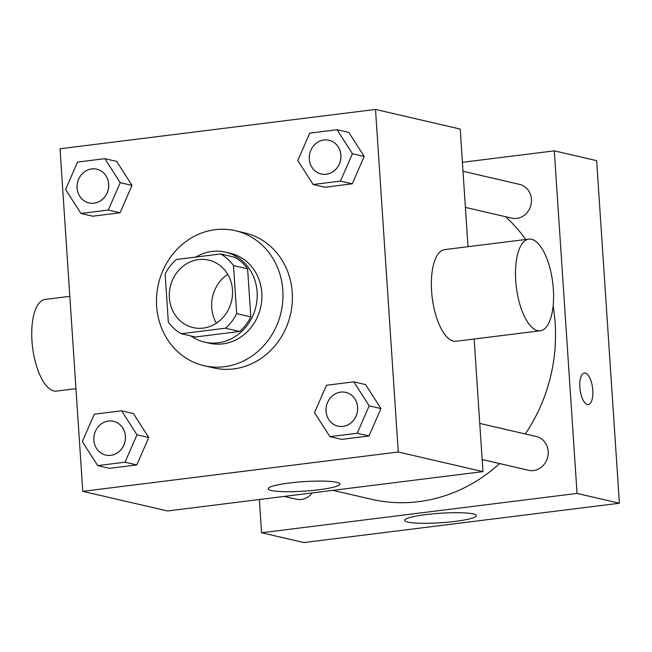 <?xml version="1.0" encoding="UTF-8"?>
<svg xmlns="http://www.w3.org/2000/svg" width="652" height="652" viewBox="0 0 652 652"><rect width="100%" height="100%" fill="white"/><g stroke="black" fill="none" stroke-linecap="round" stroke-linejoin="round"><path stroke-width="0.98" d="M216.44 323.156A34.637 31.459 103 0 1 211.713 307.589A34.637 31.459 103 0 1 227.744 274.353M169.365 297.785A34.637 31.459 103 0 1 208.73 260.107A34.637 31.459 103 0 1 231.566 300.947A34.637 31.459 103 0 1 193.098 327.589A34.637 31.459 103 0 1 169.365 297.785M181.248 333.718L225.519 328.2A44.703 40.603 103 0 0 236.692 313.62L233.497 265.551A44.703 40.603 103 0 0 220.588 253.978L176.317 259.496A44.703 40.603 103 0 0 165.143 274.076L168.338 322.145A44.703 40.603 103 0 0 181.248 333.718L195.364 336.994L239.634 331.469L225.519 328.2M239.634 331.469A44.703 40.603 103 0 0 250.808 316.888L247.613 268.82A44.703 40.603 103 0 0 234.704 257.247L220.588 253.978M191.012 335.984A46.186 41.948 -77 0 0 204.606 342.113A46.186 41.948 -77 0 0 255.902 306.587A46.186 41.948 -77 0 0 225.453 252.128A46.186 41.948 -77 0 0 211.998 251.444A46.186 41.948 -77 0 0 195.918 257.051M225.453 252.128L230.156 253.212A46.186 41.948 103 0 1 260.604 307.679A46.186 41.948 103 0 1 209.316 343.197L204.606 342.113M247.613 268.82L233.497 265.551M250.808 316.888L236.692 313.62M156.635 306.073A69.275 62.926 103 0 1 235.372 230.718A69.275 62.926 103 0 1 281.036 312.406A69.275 62.926 103 0 1 204.1 365.699A69.275 62.926 103 0 1 156.635 306.073M235.372 230.718L244.777 232.903A69.275 62.926 103 0 1 290.45 314.59A69.275 62.926 103 0 1 213.514 367.875L204.1 365.699M313.156 184.516L324.916 187.238L352.243 183.831L364.199 156.439L348.828 132.446L337.068 129.724L309.741 133.13L297.785 160.522L313.156 184.516L340.483 181.109L352.43 153.717L337.068 129.724M329.904 436.653L341.664 439.375L368.991 435.968L380.939 408.576L365.576 384.582L353.816 381.86L326.489 385.267L314.533 412.659L329.904 436.653L357.223 433.246L369.179 405.846L353.816 381.86M398.266 452.007L375.511 109.43L60.025 148.77L82.78 491.347L398.266 452.007L482.961 471.624L474.151 339.016M80.954 213.465L92.714 216.195L120.041 212.788L131.997 185.388L116.626 161.403L104.866 158.672L77.539 162.079L65.591 189.479L80.954 213.465L108.281 210.058L120.229 182.666L104.866 158.672M97.702 465.601L109.463 468.332L136.79 464.925L148.737 437.525L133.375 413.531L121.614 410.809L94.287 414.216L82.331 441.616L97.702 465.601L125.021 462.195L136.977 434.802L121.614 410.809M468.014 246.7L460.206 129.047L375.511 109.43M82.78 491.347L167.466 510.964L482.961 471.624M271.297 490.475A35.95 4.751 -3.8 0 1 268.168 488.772A35.95 4.751 -3.8 0 1 303.726 481.649A35.95 4.751 -3.8 0 1 339.912 484.004A35.95 4.751 -3.8 0 1 311.68 490.548A35.95 4.751 -3.8 0 1 271.297 490.475M540.255 330.776L456.123 341.265A46.186 18.329 -97.1 0 1 431.591 291.077A46.186 18.329 -97.1 0 1 444.697 249.602L528.829 239.113A46.186 18.329 -97.1 0 1 552.725 282.675A46.186 18.329 -97.1 0 1 540.255 330.776A46.186 18.329 -97.1 0 1 515.716 280.588A46.186 18.329 -97.1 0 1 528.829 239.113M69.829 296.342L45.069 299.431A46.186 18.329 82.9 0 0 32.6 347.524A46.186 18.329 82.9 0 0 56.504 391.086L75.958 388.657M505.544 216.692A161.639 146.822 103 0 1 525.74 239.504M553.124 306.106A161.639 146.822 103 0 1 525.251 433.963M499.619 463.58A161.639 146.822 103 0 1 371.453 499.277L332.879 490.337M284.174 496.408L296.301 499.22A17.319 15.729 -77 0 0 312.292 492.904M463.01 171.289L519.571 184.386A17.319 15.729 103 0 1 530.989 204.809A17.319 15.729 103 0 1 511.755 218.135L465.406 207.393M479.758 423.425L536.319 436.522A17.319 15.729 103 0 1 547.729 456.946A17.319 15.729 103 0 1 528.503 470.271L482.154 459.53M259.357 499.505L261.566 532.757L577.053 493.425L554.298 150.848L462.415 162.307M261.566 532.757L303.905 542.57L619.4 503.23L596.645 160.653L554.298 150.848M619.4 503.23L577.053 493.425M407.736 522.081A35.95 4.751 -3.8 0 1 404.615 520.377A35.95 4.751 -3.8 0 1 440.165 513.254A35.95 4.751 -3.8 0 1 476.351 515.61A35.95 4.751 -3.8 0 1 448.128 522.154A35.95 4.751 -3.8 0 1 407.736 522.081M579.848 387.255A15.876 6.3 -97.1 0 1 584.355 373.001A15.876 6.3 -97.1 0 1 592.57 387.973A15.876 6.3 -97.1 0 1 588.283 404.509A15.876 6.3 -97.1 0 1 579.848 387.255M584.347 373.001A15.876 6.3 -97.1 0 1 592.562 387.981A15.876 6.3 -97.1 0 1 588.275 404.509M113.562 421.339L113.529 421.322A17.319 15.729 103 0 1 124.948 441.746A17.319 15.729 103 0 1 105.714 455.072A17.319 15.729 103 0 1 93.847 440.165A17.319 15.729 103 0 1 113.529 421.322A17.319 15.729 103 0 1 113.562 421.339A17.319 15.729 103 0 1 124.98 441.754A17.319 15.729 103 0 1 105.746 455.08A17.319 15.729 103 0 1 105.73 455.072M109.463 468.332L136.79 464.925L148.737 437.525L136.977 434.802M148.737 437.525L133.375 413.531M136.79 464.925L125.021 462.195M345.731 392.374L345.764 392.382A17.319 15.729 103 0 1 345.764 392.382A17.319 15.729 103 0 1 357.182 412.806A17.319 15.729 103 0 1 337.948 426.131A17.319 15.729 103 0 1 337.932 426.123L337.915 426.123A17.319 15.729 103 0 1 326.049 411.216A17.319 15.729 103 0 1 345.731 392.374A17.319 15.729 103 0 1 357.149 412.797A17.319 15.729 103 0 1 337.915 426.123M341.664 439.375L368.991 435.968L380.939 408.576L369.179 405.846M380.939 408.576L365.576 384.582M368.991 435.968L357.223 433.246M96.822 169.202L96.781 169.186A17.319 15.729 103 0 1 96.822 169.202A17.319 15.729 103 0 1 108.232 189.618A17.319 15.729 103 0 1 88.998 202.943A17.319 15.729 103 0 1 88.982 202.935L88.965 202.935A17.319 15.729 103 0 1 77.099 188.029A17.319 15.729 103 0 1 96.781 169.186A17.319 15.729 103 0 1 108.199 189.61A17.319 15.729 103 0 1 88.965 202.935M92.714 216.195L120.041 212.788L131.997 185.388L120.229 182.666M131.997 185.388L116.626 161.403M120.041 212.788L108.281 210.058M328.983 140.237L329.015 140.245A17.319 15.729 103 0 1 329.015 140.245A17.319 15.729 103 0 1 340.434 160.669A17.319 15.729 103 0 1 321.2 173.994A17.319 15.729 103 0 1 321.183 173.986L321.167 173.986A17.319 15.729 103 0 1 309.301 159.08A17.319 15.729 103 0 1 328.983 140.237A17.319 15.729 103 0 1 340.401 160.661A17.319 15.729 103 0 1 321.167 173.986M324.916 187.238L352.243 183.831L364.199 156.439L352.43 153.717M364.199 156.439L348.828 132.446M352.243 183.831L340.483 181.109"/></g></svg>
